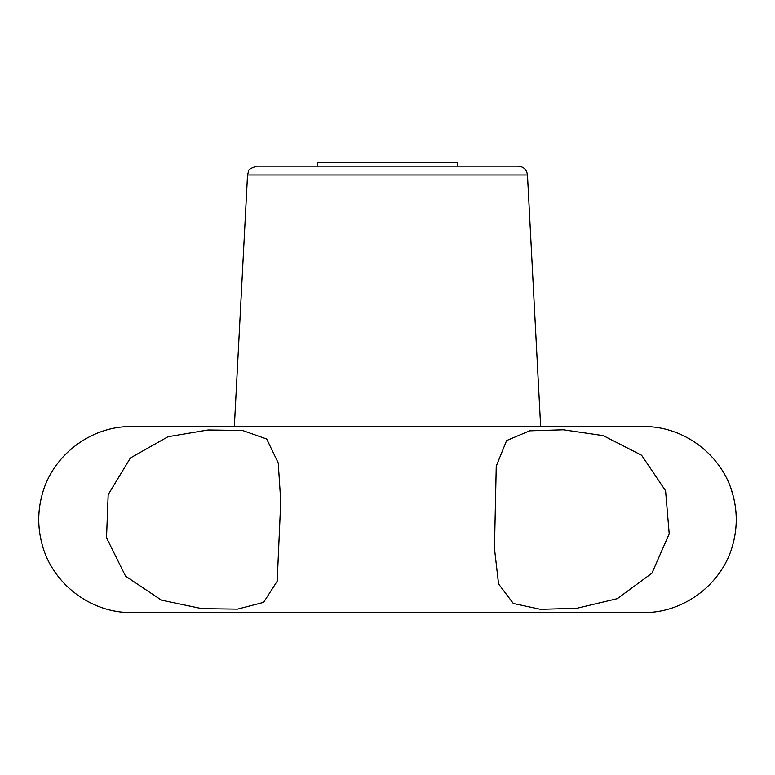 <?xml version="1.0" encoding="UTF-8"?>
<svg xmlns="http://www.w3.org/2000/svg" width="775" height="775" viewBox="0 0 775 775"><rect width="100%" height="100%" fill="white"/><g stroke="black" fill="none" stroke-linecap="round" stroke-linejoin="round"><path stroke-width="1.16" d="M527.465 174.976C526.69 169.58 523.6 166.644 518.175 166.16L256.825 166.16C250.945 168.049 248.213 169.686 248.63 171.062L247.535 174.976L527.465 174.976L540.65 426.56M731.067 488.938L733.208 495.971C723.424 455.971 684.422 425.872 643.25 426.56L131.75 426.56C90.568 425.872 51.557 455.991 41.782 495.99C37.742 511.674 37.742 527.387 41.782 543.13C51.557 583.129 90.568 613.248 131.75 612.56L643.25 612.56C684.422 613.248 723.443 583.139 733.218 543.13L732.637 545.251M733.208 495.971C737.257 511.694 737.257 527.417 733.218 543.13M130.384 457.986L108.18 494.673L106.524 537.773L125.569 576.154L161.365 600.121L201.907 608.666L237.499 609.131L263.607 602.369L277.188 581.192L280.753 501.396L278.244 462.985L266.697 438.999L242.459 430.454L208.068 429.989L168.02 436.722L130.384 457.986M529.664 430.832L506.608 440.568L496.252 466.124L494.46 548.419L498.558 583.924L513.321 603.493L540.475 609.324L576.774 608.307L617.268 598.678L651.93 573.19L669.203 533.82L665.589 490.817L641.613 455.274L603.27 435.637L563.338 429.796L529.664 430.832M457.25 166.16L457.25 162.44L317.75 162.44L317.75 166.16M247.535 174.976L234.35 426.56"/></g></svg>
